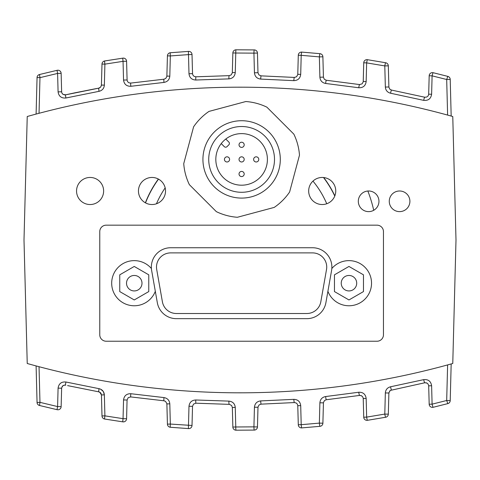 <?xml version="1.0" encoding="UTF-8"?>
<svg xmlns="http://www.w3.org/2000/svg" width="480" height="480" viewBox="0 0 480 480"><rect width="100%" height="100%" fill="white"/><g stroke="black" fill="none" stroke-linecap="round" stroke-linejoin="round"><path stroke-width="0.72" d="M326.742 203.754A92.526 92.526 0 0 0 312.966 181.098M165.162 187.878A92.526 92.526 0 0 0 156.474 203.772M334.77 196.056A103.002 103.002 0 0 0 323.502 177.516M158.514 179.136A103.002 103.002 0 0 0 145.524 202.896M367.848 191.028A135.402 135.402 0 0 1 373.716 210.288M334.848 195.846A103.164 103.164 0 0 0 323.718 177.54M158.37 179.058A103.164 103.164 0 0 0 145.38 202.818M27.234 116.508A786.624 786.624 0 0 1 452.766 116.508L456 240L452.766 363.492A786.624 786.624 0 0 1 27.234 363.492L24 240L27.234 116.508M331.824 268.518A22.566 22.566 0 0 1 366.264 268.704A22.566 22.566 0 0 1 360.426 302.64A22.566 22.566 0 0 1 327.906 291.306L325.902 302.676A19.344 19.344 0 0 1 306.852 318.66L176.37 318.66A19.344 19.344 0 0 1 157.32 302.676L155.316 291.306A22.566 22.566 0 0 1 122.796 302.64A22.566 22.566 0 0 1 116.958 268.704A22.566 22.566 0 0 1 151.398 268.518A19.344 19.344 0 0 1 170.688 247.74L312.54 247.74A19.344 19.344 0 0 1 331.584 270.438L327.906 291.306M76.548 190.998A13.542 13.542 0 0 1 96.858 179.268A13.542 13.542 0 0 1 96.858 202.722A13.542 13.542 0 0 1 76.548 190.998M138.45 190.998A13.542 13.542 0 0 1 158.76 179.268A13.542 13.542 0 0 1 158.76 202.722A13.542 13.542 0 0 1 138.45 190.998M308.67 190.998A13.542 13.542 0 0 1 328.98 179.268A13.542 13.542 0 0 1 328.98 202.722A13.542 13.542 0 0 1 308.67 190.998M358.314 201.312A10.314 10.314 0 0 1 373.794 192.378A10.314 10.314 0 0 1 373.794 210.246A10.314 10.314 0 0 1 358.314 201.312M389.268 201.312A10.314 10.314 0 0 1 404.742 192.378A10.314 10.314 0 0 1 404.742 210.246A10.314 10.314 0 0 1 389.268 201.312M62.322 386.286L62.706 385.878M62.718 385.866L64.662 385.08M64.716 385.08L65.754 385.2M98.964 391.884L100.728 393M99.786 392.208L99.018 391.896M67.584 385.608L98.79 391.848L100.212 392.484L101.028 393.438L101.442 394.938L101.994 415.944L104.904 415.86A3.222 0.306 99.4 0 0 104.688 419.04L122.898 421.86A3.222 3.222 0 0 0 126.582 418.752L127.068 400.026L126.582 418.752L123.048 418.668L104.904 415.86L104.358 394.854L101.442 394.938L99.804 392.214M62.862 385.752L62.124 386.556M36.102 365.928L37.056 402.438L39.972 402.354L39.498 405.486L57.198 409.71A3.222 3.222 0 0 0 61.134 406.65L61.65 387.81L62.856 385.758L64.332 385.116L65.544 385.152A3.222 0.3 102.6 0 1 65.94 382.008C61.416 381.612 58.8 383.652 58.086 388.128L61.614 388.212M58.086 388.128L57.6 406.566L61.134 406.65M167.424 424.14A3.222 3.222 0 0 0 170.376 427.266A3.222 3.222 0 0 1 167.424 424.14L170.334 424.056A3.222 0.306 94.8 0 0 170.376 427.266L188.598 428.604A3.222 3.222 0 0 0 192.018 425.472L192.522 406.338L192.018 425.472L170.334 424.056L169.806 403.836L166.89 403.92L167.424 424.14L166.866 403.59L165.522 401.37L163.974 400.794L130.734 396.918L128.208 397.65L127.068 400.026L123.54 399.942L123.048 418.668A3.222 0.306 -81.8 0 0 122.898 421.86A3.222 3.222 0 0 0 126.582 418.752M254.244 430.086L254.292 430.086A3.222 0.306 -91 0 1 253.926 426.864L235.77 426.978A3.222 0.306 90.3 0 0 236.064 430.2A3.222 3.222 0 0 1 232.854 427.062L235.77 426.978L235.26 407.4L232.344 407.484L232.854 427.062A3.222 3.222 0 0 0 236.064 430.2L254.292 430.086A3.222 3.222 0 0 0 257.46 426.948L258 406.932L259.176 404.85L261.114 404.142L294.384 402.564L296.154 402.978L297.234 403.968L297.762 405.33L298.296 424.764L301.206 424.68A3.222 0.306 85.7 0 0 301.758 427.896L319.98 426.324A3.222 3.222 0 0 0 322.89 423.198L323.448 402.54L324.51 400.536L326.298 399.744L359.544 395.43L361.194 395.616L362.664 396.762L363.216 398.154L363.738 417.204L366.648 417.12A3.222 0.306 81.1 0 0 367.458 420.306L385.668 417.252A3.222 3.222 0 0 0 388.32 414.162L388.896 392.706L390.336 390.402L424.734 382.782L426.558 382.884L427.842 383.724L428.67 385.452L429.186 404.238L432.096 404.154L431.616 385.752L428.7 385.836M323.424 402.87L319.89 402.786C320.262 399.276 322.182 397.2 325.644 396.54C322.182 397.2 320.262 399.276 319.89 402.786L319.362 423.114L322.89 423.198A3.222 3.222 0 0 1 319.98 426.324A3.222 0.306 -95.6 0 1 319.362 423.114L301.206 424.68L300.708 405.618C300.174 401.592 297.882 399.504 293.826 399.354L260.718 400.914C256.974 401.358 254.886 403.452 254.442 407.196L253.926 426.864L257.46 426.948A3.222 3.222 0 0 1 254.292 430.086M389.922 390.72L388.878 393.018L385.344 392.934C385.65 389.664 387.396 387.612 390.57 386.772C387.396 387.612 385.65 389.664 385.344 392.934L384.792 414.078L388.32 414.162A3.222 3.222 0 0 1 385.668 417.252A3.222 0.306 -100.2 0 1 384.792 414.078L366.648 417.12L366.162 398.448L363.246 398.532M447.618 364.92L446.688 400.5L432.096 404.154A3.222 0.3 76.5 0 0 433.158 407.286A3.222 3.222 0 0 1 429.186 404.238A3.222 3.222 0 0 0 433.158 407.286L447.804 403.62L446.688 400.5L450.216 400.584L451.176 363.936M62.862 94.248L64.656 94.92M64.71 94.92L65.544 94.848A3.222 0.3 77.4 0 0 65.94 97.992L99.048 91.326C102.27 90.51 104.04 88.452 104.358 85.146L104.904 64.14L101.994 64.056L101.418 85.374L100.662 87.078L98.79 88.152L100.728 87L101.442 85.062L104.358 85.146M99.786 87.798L99.03 88.098M95.256 88.794L98.64 88.176M65.754 94.8L63.192 94.47L62.058 93.33L61.65 92.19L61.134 73.35L57.6 73.434L58.086 91.872C58.8 96.348 61.416 98.388 65.94 97.992M62.97 94.326L62.124 93.444M254.292 49.914A3.222 3.222 0 0 1 257.46 53.052L257.976 72.72L257.46 53.052L253.926 53.136A3.222 0.306 -89 0 1 254.292 49.914L236.064 49.8A3.222 3.222 0 0 0 232.854 52.938L232.314 72.87L231.12 74.958L229.164 75.654A3.222 0.306 89.2 0 0 228.9 78.882C232.686 78.474 234.804 76.38 235.26 72.6L235.77 53.022L232.854 52.938M366.162 81.552L363.246 81.468L363.738 62.796L363.216 81.852L362.094 83.856L359.544 84.57A3.222 0.306 98.6 0 0 358.752 87.756C363.066 87.888 365.532 85.818 366.162 81.552L366.648 62.88L363.738 62.796A3.222 3.222 0 0 1 367.458 59.694A3.222 0.306 98.9 0 0 366.648 62.88L384.792 65.922A3.222 0.306 -79.8 0 1 385.668 62.748L367.458 59.694M319.98 53.676A3.222 3.222 0 0 1 322.89 56.802L323.424 77.13L322.89 56.802L319.362 56.886A3.222 0.306 -84.4 0 1 319.98 53.676L301.758 52.104A3.222 3.222 0 0 0 298.296 55.236L297.768 74.658L296.532 76.776L294.354 77.43A3.222 0.306 93.9 0 0 293.826 80.646C297.882 80.496 300.174 78.408 300.708 74.382L301.206 55.32L298.296 55.236M451.176 116.064L450.216 79.416L446.688 79.5L447.804 76.38L433.158 72.714A3.222 3.222 0 0 0 429.186 75.762L428.664 94.572L428.022 96.06L426.738 97.05L424.734 97.218L391.488 90.066L389.826 89.19L388.896 87.288L388.32 65.838L384.792 65.922L385.344 87.066L388.878 86.982M389.922 89.28L391.488 90.066A3.222 0.306 -79.1 0 0 390.57 93.228C387.396 92.388 385.65 90.336 385.344 87.066C385.65 90.336 387.396 92.388 390.57 93.228L423.678 100.356C428.238 100.8 430.878 98.766 431.616 94.248L432.096 75.846L429.186 75.762M229.194 75.654L195.924 76.8L194.154 76.38L193.08 75.39L192.552 74.028L192.018 54.528L188.49 54.612L188.988 73.746C189.51 77.73 191.778 79.818 195.792 80.016L228.9 78.882M170.376 52.734A3.222 0.306 85.2 0 0 170.334 55.944L167.424 55.86L166.866 76.41L165.786 78.426L163.974 79.206A3.222 0.306 84.5 0 0 163.974 82.416C167.478 81.786 169.422 79.704 169.806 76.164L170.334 55.944L188.49 54.612A3.222 0.306 -93.6 0 1 188.598 51.396L170.376 52.734A3.222 3.222 0 0 0 167.424 55.86M163.974 79.206L130.734 83.082L128.85 82.776L127.68 81.78L127.104 80.358L126.582 61.248L123.048 61.332L123.54 80.058C124.152 84.288 126.594 86.358 130.866 86.28L163.974 82.416M61.134 73.35A3.222 3.222 0 0 0 57.198 70.29L39.498 74.514L39.972 77.646L37.056 77.562L36.102 114.072M225.798 139.032A25.794 25.794 0 0 0 223.374 177.642A25.794 25.794 0 0 0 259.074 178.386A25.794 25.794 0 0 0 261.306 142.752A25.794 25.794 0 0 0 225.798 139.032L228.846 142.08A1.932 1.932 0 0 1 228.846 144.816L227.022 146.64A1.932 1.932 0 0 1 224.286 146.64L221.238 143.586M218.358 182.658A32.886 32.886 0 0 0 273.378 167.916A32.886 32.886 0 0 0 233.1 127.638A32.886 32.886 0 0 0 218.358 182.658M214.254 186.756A38.688 38.688 0 0 0 278.982 169.416A38.688 38.688 0 0 0 231.6 122.034A38.688 38.688 0 0 0 214.254 186.756M239.79 175.818A2.58 2.58 0 0 1 240.942 171.504A2.58 2.58 0 0 1 244.104 174.66A2.58 2.58 0 0 1 239.79 175.818M225.198 161.226A2.58 2.58 0 0 1 226.356 156.912A2.58 2.58 0 0 1 229.512 160.068A2.58 2.58 0 0 1 225.198 161.226M239.79 146.64A2.58 2.58 0 0 1 240.942 142.32A2.58 2.58 0 0 1 244.104 145.482A2.58 2.58 0 0 1 239.79 146.64M254.376 161.226A2.58 2.58 0 0 1 255.534 156.912A2.58 2.58 0 0 1 258.69 160.068A2.58 2.58 0 0 1 254.376 161.226M239.79 161.226A2.58 2.58 0 0 1 240.942 156.912A2.58 2.58 0 0 1 244.104 160.068A2.58 2.58 0 0 1 239.79 161.226M341.232 283.2A7.74 7.74 0 0 1 352.836 276.498A7.74 7.74 0 0 1 352.836 289.902A7.74 7.74 0 0 1 341.232 283.2M126.522 283.2A7.74 7.74 0 0 1 138.126 276.498A7.74 7.74 0 0 1 138.126 289.902A7.74 7.74 0 0 1 126.522 283.2M119.748 274.824L134.256 266.448L148.764 274.824L148.764 291.576L134.256 299.952L119.748 291.576L119.748 274.824M334.458 274.824L348.966 266.448L363.474 274.824L363.474 291.576L348.966 299.952L334.458 291.576L334.458 274.824M176.37 313.506A14.184 14.184 0 0 1 162.402 301.782L156.714 269.544A14.184 14.184 0 0 1 170.688 252.894L312.54 252.894A14.184 14.184 0 0 1 326.508 269.544L320.82 301.782A14.184 14.184 0 0 1 306.852 313.506L176.37 313.506M183.738 163.644L193.608 126.798A58.032 58.032 0 0 1 209.004 111.402L245.85 101.526A58.032 58.032 0 0 1 266.88 107.16L293.85 134.136A58.032 58.032 0 0 1 299.484 155.166L289.614 192.012A58.032 58.032 0 0 1 274.218 207.408L237.372 217.278A58.032 58.032 0 0 1 216.342 211.644L189.372 184.668A58.032 58.032 0 0 1 183.738 163.644M39.498 74.514A3.222 3.222 0 0 0 37.056 77.562A3.222 3.222 0 0 1 39.498 74.514M126.582 61.248A3.222 3.222 0 0 0 122.898 58.14L104.688 60.96A3.222 3.222 0 0 0 101.994 64.056M104.688 60.96A3.222 0.306 80.6 0 0 104.904 64.14L123.048 61.332A3.222 0.306 -98.2 0 1 122.898 58.14M65.544 94.848L98.79 88.152A3.222 0.306 79.8 0 0 99.048 91.326M130.734 83.082A3.222 0.306 82.1 0 0 130.866 86.28M192.018 54.528A3.222 3.222 0 0 0 188.598 51.396M236.076 49.8L236.064 49.8A3.222 0.306 89.7 0 0 235.77 53.022L253.926 53.136L254.442 72.804C254.886 76.548 256.974 78.642 260.718 79.086L293.826 80.646M195.924 76.8A3.222 0.306 86.8 0 0 195.792 80.016M450.216 79.416A3.222 3.222 0 0 0 447.804 76.38A3.222 3.222 0 0 1 450.216 79.416M301.758 52.104A3.222 0.306 94.3 0 0 301.206 55.32L319.362 56.886L319.89 77.214C320.262 80.724 322.182 82.8 325.644 83.46L358.752 87.756M294.522 77.436L261.114 75.858A3.222 0.306 91.5 0 0 260.718 79.086M261.114 75.858L258.918 74.916L257.976 72.72L254.442 72.804M388.32 65.838A3.222 3.222 0 0 0 385.668 62.748M359.85 84.6L326.298 80.256A3.222 0.306 96.2 0 0 325.644 83.46M326.298 80.256L324.276 79.23L323.424 77.13L319.89 77.214M423.678 100.356A3.222 0.3 -76.6 0 1 424.734 97.218L425.028 97.272M428.616 94.824L428.7 94.164L428.616 94.824M65.838 94.782L73.746 93.06M74.094 92.982L94.962 88.848M361.722 395.874L359.85 395.4M427.092 383.13L425.028 382.728M235.26 407.4C234.804 403.62 232.686 401.526 228.9 401.118L195.792 399.984C191.778 400.182 189.51 402.27 188.988 406.254L192.522 406.338L193.56 404.052L195.924 403.2L229.518 404.37L231.624 405.534L232.344 407.484M37.056 402.438A3.222 3.222 0 0 0 39.498 405.486A3.222 3.222 0 0 1 37.056 402.438M101.994 415.944A3.222 3.222 0 0 0 104.688 419.04A3.222 3.222 0 0 1 101.994 415.944M298.296 424.764A3.222 3.222 0 0 0 301.758 427.896A3.222 3.222 0 0 1 298.296 424.764M363.738 417.204A3.222 3.222 0 0 0 367.458 420.306A3.222 3.222 0 0 1 363.738 417.204M447.804 403.62A3.222 3.222 0 0 0 450.216 400.584A3.222 3.222 0 0 1 447.804 403.62M431.616 385.752C430.878 381.234 428.238 379.2 423.678 379.644L390.57 386.772A3.222 0.306 79.1 0 0 391.488 389.934L391.434 389.946M423.678 379.644A3.222 0.3 76.6 0 0 424.734 382.782M366.162 398.448C365.532 394.182 363.066 392.112 358.752 392.244L325.644 396.54A3.222 0.306 83.8 0 0 326.298 399.744M358.752 392.244A3.222 0.306 81.4 0 0 359.544 395.43L359.706 395.412M260.718 400.914A3.222 0.306 88.5 0 0 261.114 404.142M293.826 399.354A3.222 0.306 86.1 0 0 294.354 402.57L294.522 402.564M195.792 399.984A3.222 0.306 93.2 0 0 195.924 403.2M228.9 401.118A3.222 0.306 90.8 0 0 229.164 404.346L229.194 404.346M163.974 400.794A3.222 0.306 95.5 0 1 163.974 397.584C167.478 398.214 169.422 400.296 169.806 403.836C169.422 400.296 167.478 398.214 163.974 397.584L130.866 393.72A3.222 0.306 97.9 0 0 130.734 396.918M100.728 389.22L103.332 391.53L104.358 394.854C104.04 391.548 102.27 389.49 99.048 388.674A3.222 0.306 100.2 0 0 98.79 391.848M155.316 291.306L151.638 270.438A19.344 19.344 0 0 1 151.398 268.518M377.016 341.232L106.206 341.232A6.45 6.45 0 0 1 99.762 334.782L99.762 231.618A6.45 6.45 0 0 1 106.206 225.168L377.016 225.168A6.45 6.45 0 0 1 383.46 231.618L383.46 334.782A6.45 6.45 0 0 1 377.016 341.232M57.198 409.71A3.222 0.3 -77.2 0 1 57.6 406.566L39.972 402.354L39.036 366.708M188.988 406.254L188.49 425.388A3.222 0.306 -86.4 0 0 188.598 428.604A3.222 3.222 0 0 0 192.018 425.472M300.708 405.618L297.798 405.702M254.442 407.196L257.976 407.28M433.158 72.714A3.222 0.3 103.5 0 0 432.096 75.846L446.688 79.5L447.618 115.08M431.616 94.248L428.7 94.164M297.798 74.298L300.708 74.382M232.344 72.516L235.26 72.6M192.522 73.662L188.988 73.746M166.89 76.08L169.806 76.164M127.068 79.974L123.54 80.058M61.614 91.788L58.086 91.872M39.036 113.292L39.972 77.646L57.6 73.434A3.222 0.3 -102.8 0 1 57.198 70.29M99.048 388.674L65.94 382.008M130.866 393.72C126.594 393.642 124.152 395.712 123.54 399.942"/></g></svg>
